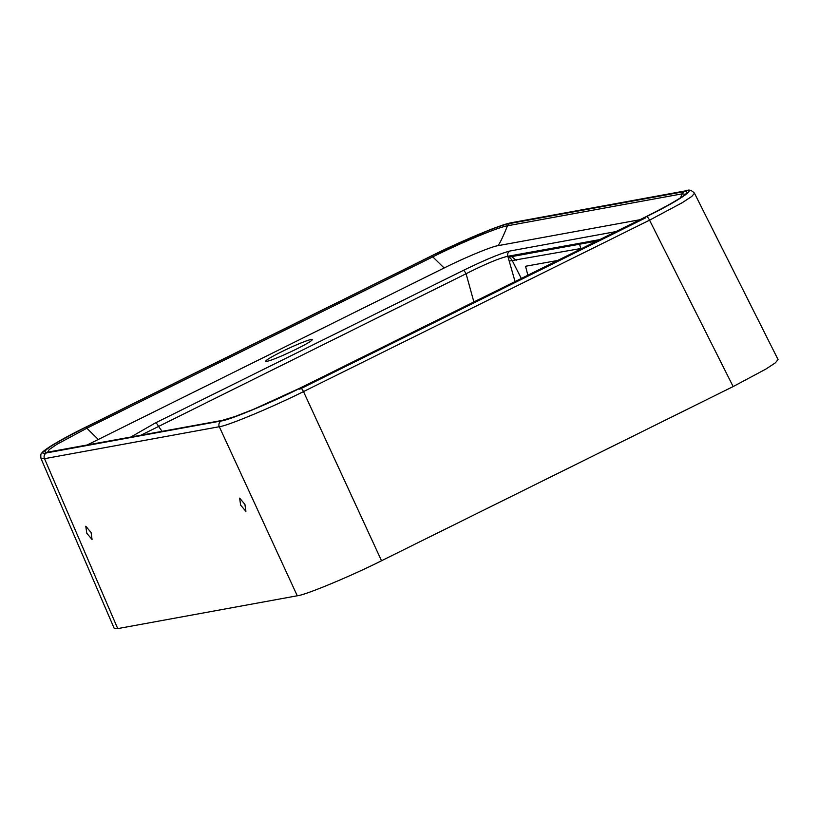 <?xml version="1.0" encoding="UTF-8"?>
<svg xmlns="http://www.w3.org/2000/svg" width="819" height="819" viewBox="0 0 819 819"><rect width="100%" height="100%" fill="white"/><g stroke="black" fill="none" stroke-linecap="round" stroke-linejoin="round"><path stroke-width="1.23" d="M240.632 505.139L245.915 511.363L244.912 504.35L239.629 498.126L240.632 505.139M86.783 533.271L92.066 539.496L91.073 532.483L85.79 526.259L86.783 533.271M694.461 193.192L778.05 359.551L775.429 362.786L765.837 369.113L733.148 386.568L381.521 560.749C351.382 575.972 305.067 595.229 297.277 595.782L117.731 628.603L114.22 628.408L40.97 458.435L44.513 458.681L117.731 628.603M46.785 452.856L47.809 452.17M685.401 191.042A4.392 4.197 79.6 0 1 686.465 190.694C689.025 189.373 691.697 190.213 694.471 193.212L691.83 196.406L682.227 202.713L649.549 220.178L303.491 391.584C273.331 406.767 227.047 426.085 219.297 426.719L44.513 458.681A4.392 4.197 79.6 0 1 46.458 452.917L221.243 420.956C228.573 420.434 272.113 402.334 300.44 388.022L646.488 216.615C676.617 201.976 698.003 187.92 685.401 191.042L510.616 223.003C503.286 223.526 459.756 241.625 431.429 255.937L85.371 427.344C55.252 441.984 33.855 456.04 46.458 452.917M431.797 255.886C462.51 240.591 499.682 225.123 509.51 223.567L684.193 191.626C692.802 191.114 680.067 199.478 645.996 216.718L300.071 388.073C269.359 403.368 232.186 418.837 222.348 420.393L47.676 452.334C39.066 452.846 51.792 444.482 85.862 427.242L431.797 255.886L444.113 267.997L87.264 444.932M296.539 349.027A25.624 2.007 -25 0 0 312.274 339.568A25.624 2.007 -25 0 0 281.552 351.771A25.624 2.007 -25 0 0 265.817 361.23A25.624 2.007 -25 0 0 296.539 349.027M130.989 436.936L155.477 422.901L463.175 270.485C485.032 259.869 500.634 253.368 509.971 251.003L615.908 231.613M639.895 219.727L497.635 245.741C490.929 246.785 465.192 257.494 444.113 267.997M685.288 194.298L682.166 193.847L507.483 225.778C498.034 227.293 462.725 241.974 433.097 256.716L87.172 428.061L56.91 444.318L49.191 449.59L47.717 452.119M599.846 239.568L579.258 243.366L581.019 248.894M579.258 243.366L507.831 256.275L515.059 281.562M473.884 301.965L466.083 273.741L141.237 435.063M155.477 422.901A4.392 1.259 -116.4 0 1 158.374 426.146L162.019 431.265M509.971 251.003A4.392 4.187 -100.5 0 0 507.831 256.275C499.406 258.139 485.483 263.964 466.083 273.741A4.392 1.259 -116.4 0 0 463.175 270.485M527.866 275.225L525.542 266.257L557.626 260.483M582.309 248.259L509.408 261.026M297.277 595.782L219.297 426.719A4.392 4.197 79.6 0 1 221.243 420.956M300.44 388.022A4.392 1.259 63.6 0 1 303.491 391.584L381.521 560.749M733.148 386.568L649.549 220.178A4.392 1.259 63.6 0 0 646.488 216.615M431.429 255.937A4.392 1.259 63.6 0 0 431.326 255.968L85.278 427.375A4.392 1.259 63.6 0 1 85.371 427.344M431.326 255.968L489.67 229.883C494.379 228.051 504.258 224.211 511.68 222.655A4.392 4.197 79.6 0 0 510.616 223.003M47.676 452.334L48.741 451.975L47.502 452.129M48.741 451.975L222.348 420.393M85.862 427.242L98.188 439.342M509.51 223.567L507.483 225.778C502.487 238.145 499.201 244.799 497.635 245.741M299.682 389.209L645.607 217.864M684.193 191.626L682.166 193.847L680.528 197.85M508.169 257.268L596.856 241.052M521.314 278.47L512.305 260.739A7.32 6.941 89.6 0 0 508.497 257.207M516.195 260.34L511.701 256.613M507.954 256.603L508.701 256.48L507.964 256.664M85.278 427.375L55.579 443.161C41.646 451.545 41.943 453.009 41.677 453.255C40.827 453.521 40.592 455.251 40.97 458.435M686.465 190.694L511.68 222.655M223.413 420.034L235.237 416.462L253.931 409.152L299.969 388.104L645.904 216.759C667.362 206.49 687.325 193.949 685.442 194.134M508.701 256.48L599.047 239.967"/></g></svg>
